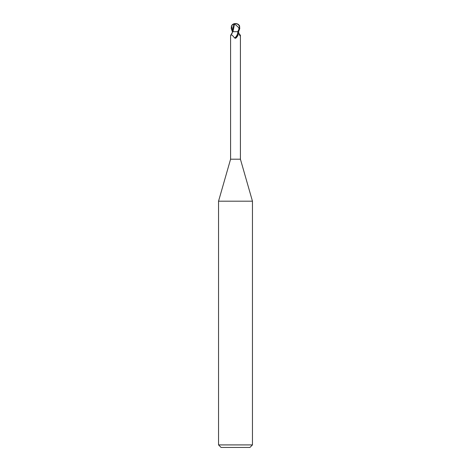 <?xml version="1.0" encoding="UTF-8"?>
<svg xmlns="http://www.w3.org/2000/svg" width="471" height="471" viewBox="0 0 471 471"><rect width="100%" height="100%" fill="white"/><g stroke="black" fill="none" stroke-linecap="round" stroke-linejoin="round"><path stroke-width="0.71" d="M230.584 35.437L232.845 31.687L237.378 31.687L237.82 32.004L238.302 34.336L235.724 38.21L234.57 37.998C232.627 35.213 231.296 34.359 230.584 35.437L230.584 159.198L218.544 201.182L252.456 201.182L252.456 444.907L218.544 444.907L221.087 447.45L249.913 447.45L252.456 444.907M230.584 159.198L240.416 159.198L252.456 201.182M235.5 31.675L234.882 31.687M238.921 33.459L240.263 35.084L240.175 35.99M239.032 33.782A5.534 3.415 64.8 0 0 240.416 35.437C240.381 36.508 239.939 36.014 239.103 33.959L238.461 31.687M238.302 34.336A5.517 3.403 -64.8 0 1 235.724 38.21L235.5 38.328M232.421 31.687L231.243 28.637L231.426 25.764L232.444 24.569L233.28 24.309L232.821 31.687L232.45 31.687L231.897 33.959M237.82 32.004A5.252 3.238 -64.8 0 1 234.57 37.998M232.297 31.687L232.98 31.651L234.428 24.498L235.653 24.792L238.844 27.76L239.35 27.76A4.21 3.615 -12.1 0 0 235.506 23.703A4.21 3.615 -12.1 0 0 235.488 23.703A4.745 2.549 72.8 0 0 234.222 24.498L234.428 24.498M232.303 31.692L232.951 31.675L232.303 31.692M238.956 29.22L237.72 31.687L238.579 31.687L239.757 28.637L239.574 25.764L238.556 24.569A5.087 5.087 0 0 0 235.5 23.55A4.404 3.786 167.9 0 1 239.256 28.637L239.35 27.76M234.222 24.498L234.181 24.315A4.928 2.643 -107.2 0 1 235.5 23.55L235.488 23.703M238.844 27.76L238.874 29.22M233.28 24.309L234.558 24.315M231.426 25.764L232.821 31.316M239.256 28.637L239.757 28.637M240.416 35.455L240.416 159.198M218.544 201.182L218.544 444.907M235.5 23.55A5.087 5.087 0 0 0 232.444 24.569"/></g></svg>
